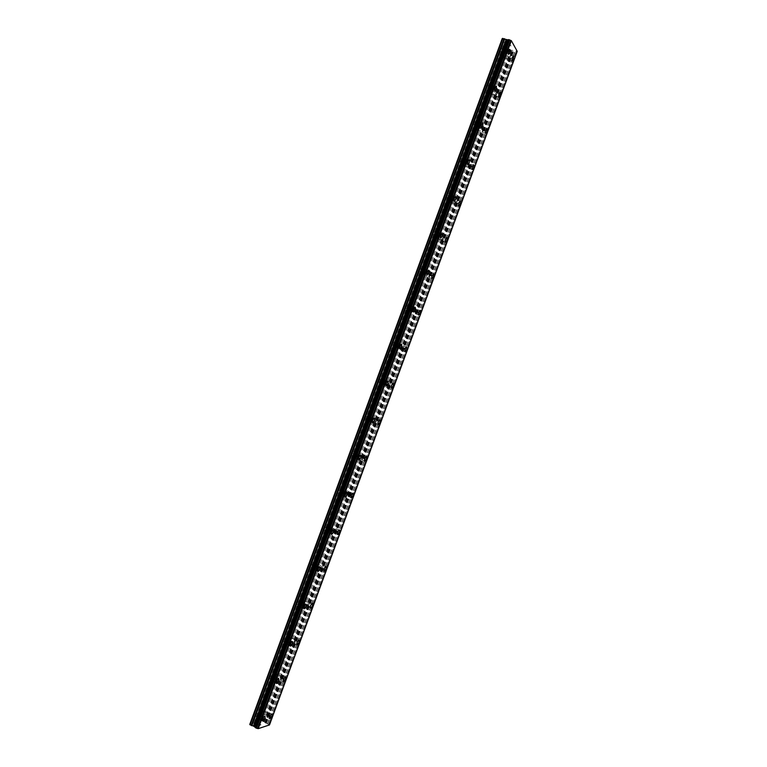 <?xml version="1.0" encoding="UTF-8"?>
<svg xmlns="http://www.w3.org/2000/svg" width="767" height="767" viewBox="0 0 767 767"><rect width="100%" height="100%" fill="white"/><g stroke="black" fill="none" stroke-linecap="round" stroke-linejoin="round"><path stroke-width="0.58" stroke-dasharray="3.83 2.88" d="M503.641 55.895L503.507 57.861L504.36 57.113L504.494 55.147L503.641 55.895M509.365 57.151L509.221 59.126L510.065 58.378L510.208 56.403L509.365 57.151M512.26 60.929L512.26 57.429L513.42 55.981M490.353 92.011L490.218 93.91L491.101 93.143L491.235 91.244L490.353 92.011M496.048 93.344L495.904 95.252L496.786 94.485L496.92 92.577L496.048 93.344M498.924 97.093L498.914 93.699L500.132 92.203M477.055 128.166L476.921 130.006L477.831 129.211L477.966 127.37L477.055 128.166M482.721 129.585L482.577 131.425L483.488 130.63L483.622 128.789L482.721 129.585M485.578 133.295L485.559 130.006L486.824 128.463M463.728 164.359L463.604 166.142L464.543 165.317L464.677 163.544L463.728 164.359M469.375 165.864L469.231 167.637L470.171 166.813L470.315 165.039L469.375 165.864M472.204 169.545L472.194 166.362L473.507 164.761M450.392 200.599L450.267 202.315L451.245 201.472L451.38 199.756L450.392 200.599M456.01 202.181L455.876 203.897L456.844 203.044L456.988 201.328L456.01 202.181M458.819 205.844L458.8 202.756L460.171 201.107M437.046 236.888L436.912 238.537L437.928 237.665L438.062 236.006L437.046 236.888M442.636 238.537L442.501 240.196L443.508 239.314L443.642 237.655L442.636 238.537M445.426 242.18L445.406 239.189L446.825 237.482M423.681 273.205L423.547 274.807L424.592 273.896L424.726 272.295L423.681 273.205M429.242 274.941L429.108 276.542L430.143 275.631L430.287 274.03L429.242 274.941M432.003 278.565L431.984 275.66L433.47 273.905M410.297 309.571L410.172 311.114L411.246 310.175L411.38 308.631L410.297 309.571M415.839 311.392L415.704 312.936L416.778 311.987L416.912 310.443L415.839 311.392M418.571 314.997L418.552 312.188L420.095 310.367M396.903 345.984L396.769 347.47L397.891 346.492L398.015 345.006L396.903 345.984M402.416 347.873L402.282 349.368L403.384 348.381L403.519 346.895L402.416 347.873M405.12 351.468L405.11 348.745L406.702 346.866M383.49 382.426L383.356 383.864L384.507 382.848L384.641 381.41L383.49 382.426M388.974 384.411L388.84 385.839L389.981 384.823L390.115 383.385L388.974 384.411M391.649 387.987L391.64 385.35L393.298 383.404M370.068 418.916L369.934 420.306L371.113 419.252L371.247 417.862L370.068 418.916M375.523 420.978L375.389 422.368L376.559 421.304L376.693 419.913L375.523 420.978M378.169 424.544L378.16 421.994L379.886 419.99M356.617 455.454L356.492 456.796L357.71 455.694L357.834 454.352L356.617 455.454M362.053 457.592L361.919 458.934L363.127 457.832L363.261 456.49L362.053 457.592M364.67 461.159L364.67 458.685L366.453 456.605M343.165 492.031L343.031 493.325L344.278 492.184L344.412 490.89L343.165 492.031M348.563 494.255L348.429 495.54L349.675 494.399L349.81 493.104L348.563 494.255M351.152 497.802L351.161 495.415L353.002 493.267M329.685 528.645L329.551 529.892L330.836 528.703L330.97 527.456L329.685 528.645M335.064 530.946L334.93 532.202L336.205 531.004L336.349 529.757L335.064 530.946M337.614 534.503L337.633 532.193L339.541 529.968M316.196 565.308L316.062 566.516L317.385 565.279L317.519 564.071L316.196 565.308M321.555 567.695L321.411 568.893L322.725 567.657L322.859 566.449L321.555 567.695M324.067 571.242L324.086 569.009L326.071 566.708M302.697 602.018L302.562 603.178L303.914 601.894L304.048 600.724L302.697 602.018M308.018 604.482L307.883 605.642L309.226 604.348L309.36 603.178L308.018 604.482M310.299 607.809L310.53 605.872L312.572 603.485M289.169 638.758L289.034 639.879L290.425 638.547L290.559 637.415L289.169 638.758M294.47 641.308L294.336 642.43L295.717 641.087L295.851 639.956L294.47 641.308M296.915 644.865L296.954 642.775L299.063 640.311M275.631 675.545L275.506 676.638L277.06 674.155L275.631 675.545M280.904 678.181L280.77 679.265L282.189 677.865L282.323 676.772L280.904 678.181M283.32 681.748L283.368 679.725L285.545 677.165M262.084 712.38L261.95 713.435L263.541 710.932L262.084 712.38M267.328 715.093L267.194 716.138L268.776 713.636L267.328 715.093M269.706 718.669L269.763 716.714C270.732 714.585 271.537 713.77 272.17 714.269M499.768 49.27L499.633 51.274L500.506 50.526L500.64 48.522L499.768 49.27M505.549 50.526L505.415 52.53L506.278 51.782L506.412 49.778L505.549 50.526M508.492 54.361L508.483 50.804L509.662 49.337M486.297 85.866L486.163 87.793L487.064 87.026L487.198 85.089L486.297 85.866M492.059 87.208L491.915 89.145L492.817 88.368L492.951 86.431L492.059 87.208M494.983 91.005L494.955 87.553L496.191 86.038M472.817 122.499L472.683 124.369L473.623 123.573L473.747 121.704L472.817 122.499M478.55 123.918L478.407 125.788L479.337 124.992L479.471 123.123L478.55 123.918M481.446 127.686L481.417 124.34L482.702 122.778M459.318 159.181L459.184 160.984L460.152 160.159L460.286 158.357L459.318 159.181M465.023 160.686L464.888 162.489L465.847 161.664L465.981 159.852L465.023 160.686M467.899 164.426L467.87 161.175L469.462 159.795M445.8 195.901L445.665 197.637L446.672 196.793L446.797 195.048L445.8 195.901M451.475 197.483L451.341 199.228L452.338 198.375L452.472 196.63L451.475 197.483M454.332 201.203L454.304 198.059L455.953 196.63M432.272 232.66L432.137 234.347L433.173 233.465L433.297 231.787L432.272 232.66M437.919 234.328L437.784 236.015L438.81 235.133L438.945 233.446L437.919 234.328M440.747 238.029L440.718 234.98L442.166 233.264M418.715 269.466L418.59 271.087L419.664 270.176L419.789 268.555L418.715 269.466M424.343 271.221L424.209 272.841L425.273 271.93L425.407 270.3L424.343 271.221M427.152 274.893L427.114 271.949L428.628 270.166M405.158 306.321L405.024 307.883L406.127 306.934L406.261 305.371L405.158 306.321M410.757 308.152L410.623 309.724L411.716 308.765L411.85 307.203L410.757 308.152M413.528 311.814L413.499 308.957L415.072 307.116M391.573 343.213L391.448 344.719L392.589 343.741L392.714 342.235L391.573 343.213M397.153 345.131L397.018 346.636L398.15 345.649L398.284 344.143L397.153 345.131M399.895 348.774L399.866 346.003L401.496 344.105M377.978 380.154L377.853 381.602L379.023 380.585L379.157 379.128L377.978 380.154M383.529 382.148L383.395 383.605L384.564 382.58L384.698 381.122L383.529 382.148M386.242 385.782L386.223 383.107L387.91 381.141M364.373 417.133L364.239 418.533L365.447 417.469L365.581 416.069L364.373 417.133M369.886 419.213L369.752 420.623L370.96 419.549L371.094 418.149L369.886 419.213M372.57 422.828L372.551 420.239L374.315 418.207M350.74 454.16L350.615 455.512L351.861 454.4L351.986 453.048L350.74 454.16M356.233 456.317L356.099 457.678L357.336 456.566L357.47 455.205L356.233 456.317M358.879 459.932L358.87 457.429L360.701 455.32M337.096 491.225L336.972 492.529L338.247 491.379L338.381 490.075L337.096 491.225M342.561 493.469L342.427 494.782L343.702 493.622L343.837 492.309L342.561 493.469M345.179 497.074L345.179 494.657L347.067 492.472M323.444 528.338L323.31 529.594L324.623 528.396L324.757 527.13L323.444 528.338M328.88 530.668L328.746 531.924L330.05 530.716L330.184 529.46L328.88 530.668M331.459 534.263L331.469 531.924L333.424 529.671M309.763 565.49L309.638 566.708L310.98 565.452L311.114 564.244L309.763 565.49M315.179 567.906L315.045 569.124L316.387 567.868L316.522 566.65L315.179 567.906M317.72 571.501L317.739 569.239L319.762 566.909M296.072 602.689L295.947 603.859L297.328 602.555L297.462 601.386L296.072 602.689M301.46 605.182L301.326 606.361L302.706 605.048L302.84 603.878L301.46 605.182M303.972 608.787L303.991 606.601L306.081 604.185M282.371 639.927L282.237 641.059L283.656 639.707L283.79 638.575L282.371 639.927M287.721 642.516L287.587 643.647L289.006 642.286L289.14 641.145L287.721 642.516M290.194 646.121L290.233 644.002L292.39 641.5M268.642 677.213L268.508 678.316L270.099 675.804L268.642 677.213M273.972 679.878L273.838 680.981L275.42 678.459L273.972 679.878M276.408 683.502L276.456 681.451L278.68 678.862M254.903 714.547L254.769 715.601L256.264 714.135L256.399 713.07L254.903 714.547M260.205 717.298L260.071 718.353L261.691 715.822L260.205 717.298M262.611 720.922L262.659 718.947C263.656 716.771 264.471 715.947 265.123 716.474M259.754 717.433L259.534 719.206C260.186 719.724 261.01 718.9 262.007 716.742L262.228 714.969C261.576 714.451 260.751 715.275 259.754 717.433M262.381 718.804L262.161 720.568C262.813 721.085 263.627 720.261 264.625 718.094L264.855 716.33C264.203 715.812 263.378 716.637 262.381 718.804M273.531 679.993L273.311 681.815C273.953 682.352 274.759 681.566 275.727 679.447L275.947 677.625C275.305 677.088 274.5 677.875 273.531 679.993M276.178 681.317L275.947 683.138C276.59 683.675 277.395 682.879 278.354 680.77L278.584 678.939C277.951 678.402 277.146 679.198 276.178 681.317M287.299 642.593L287.069 644.481C287.702 645.028 288.488 644.27 289.427 642.209L289.648 640.311C289.025 639.764 288.239 640.522 287.299 642.593M289.955 643.868L289.725 645.766C290.348 646.313 291.134 645.546 292.074 643.484L292.304 641.586C291.681 641.039 290.894 641.806 289.955 643.868M301.038 605.23L300.817 607.186C301.441 607.752 302.198 607.023 303.118 605.01L303.339 603.044C302.725 602.488 301.958 603.217 301.038 605.23M303.713 606.467L303.483 608.432C304.096 608.988 304.863 608.26 305.774 606.237L306.004 604.281C305.391 603.725 304.624 604.454 303.713 606.467M314.777 567.916L314.547 569.948C315.151 570.514 315.899 569.814 316.79 567.848L317.011 565.825C316.407 565.25 315.659 565.95 314.777 567.916M317.452 569.114L317.231 571.147C317.826 571.712 318.573 571.012 319.455 569.047L319.686 567.014C319.091 566.449 318.343 567.149 317.452 569.114M328.487 530.649L328.266 532.749C328.861 533.324 329.58 532.653 330.443 530.735L330.663 528.636C330.078 528.06 329.35 528.731 328.487 530.649M331.181 531.809L330.951 533.909C331.545 534.474 332.274 533.803 333.127 531.886L333.357 529.786C332.773 529.211 332.044 529.882 331.181 531.809M342.187 493.421L341.957 495.597C342.542 496.182 343.252 495.53 344.076 493.67L344.306 491.494C343.721 490.909 343.022 491.551 342.187 493.421M344.891 494.533L344.671 496.719C345.246 497.294 345.946 496.642 346.78 494.782L347.01 492.596C346.435 492.021 345.725 492.663 344.891 494.533M355.869 456.24L355.639 458.493C356.214 459.078 356.895 458.455 357.7 456.643L357.93 454.39C357.364 453.805 356.674 454.419 355.869 456.24M358.592 457.314L358.362 459.577C358.927 460.152 359.608 459.529 360.413 457.707L360.643 455.454C360.087 454.869 359.397 455.493 358.592 457.314M369.531 419.098L369.31 421.438C369.867 422.023 370.528 421.428 371.314 419.664L371.535 417.315C370.979 416.74 370.317 417.334 369.531 419.098M372.273 420.134L372.043 422.473C372.589 423.058 373.261 422.464 374.037 420.69L374.267 418.351C373.721 417.766 373.05 418.36 372.273 420.134M383.184 382.004L382.954 384.43C383.5 385.015 384.152 384.44 384.9 382.723L385.13 380.298C384.583 379.713 383.941 380.288 383.184 382.004M385.935 383.001L385.705 385.427C386.242 386.002 386.884 385.427 387.642 383.711L387.872 381.285C387.335 380.7 386.683 381.276 385.935 383.001M396.817 344.958L396.587 347.47C397.124 348.045 397.747 347.499 398.476 345.821L398.706 343.309C398.178 342.734 397.546 343.28 396.817 344.958M399.578 345.907L399.348 348.419C399.875 348.995 400.499 348.448 401.227 346.77L401.457 344.258C400.94 343.683 400.307 344.23 399.578 345.907M410.431 307.95L410.211 310.558C410.728 311.124 411.333 310.597 412.042 308.967L412.262 306.359C411.745 305.793 411.141 306.321 410.431 307.95M413.212 308.861L412.982 311.469C413.49 312.035 414.103 311.507 414.803 309.878L415.033 307.27C414.525 306.695 413.912 307.231 413.212 308.861M424.036 270.991L423.806 273.694L425.58 272.16L425.81 269.457L424.036 270.991M426.826 271.854L426.596 274.557L428.36 273.023L428.59 270.32L426.826 271.854M437.621 234.069L437.391 236.869L439.108 235.392L439.338 232.593L437.621 234.069M440.421 234.894L440.191 237.693L441.907 236.217L442.137 233.417L440.421 234.894M451.188 197.186L450.967 200.091L452.626 198.672L452.846 195.767L451.188 197.186M454.006 197.972L453.776 200.877L455.425 199.458L455.656 196.544L454.006 197.972M464.744 160.351L464.514 163.361L466.115 161.99L466.346 158.98L464.744 160.351M467.573 161.099L467.343 164.109L468.934 162.738L469.174 159.718L467.573 161.099M478.282 123.564L478.052 126.68L479.596 125.347L479.826 122.231L478.282 123.564M481.12 124.264L480.89 127.389L482.433 126.056L482.664 122.931L481.12 124.264M491.8 86.815L491.57 90.046L493.066 88.751L493.296 85.53L491.8 86.815M494.657 87.476L494.418 90.707L495.913 89.423L496.144 86.192L494.657 87.476M505.309 50.114L505.079 53.45L506.517 52.204L506.747 48.858L505.309 50.114M508.176 50.737L507.936 54.083L509.374 52.827L509.614 49.481L508.176 50.737M266.887 715.227L266.667 716.982C267.3 717.481 268.105 716.675 269.083 714.547L269.303 712.792C268.671 712.294 267.865 713.099 266.887 715.227M269.485 716.57L269.265 718.324C269.898 718.823 270.703 718.017 271.671 715.889L271.901 714.135C271.269 713.626 270.463 714.441 269.485 716.57M280.482 678.277L280.252 680.099C280.885 680.617 281.671 679.83 282.611 677.76L282.841 675.948C282.208 675.43 281.431 676.206 280.482 678.277M283.09 679.581L282.87 681.403C283.493 681.911 284.269 681.134 285.219 679.054L285.449 677.242C284.825 676.724 284.039 677.501 283.09 679.581M294.058 641.385L293.828 643.254C294.442 643.781 295.209 643.034 296.129 641.011L296.35 639.132C295.746 638.604 294.979 639.352 294.058 641.385M296.685 642.641L296.455 644.52C297.069 645.047 297.826 644.299 298.747 642.267L298.977 640.387C298.373 639.86 297.606 640.608 296.685 642.641M307.615 604.521L307.385 606.457C307.989 607.004 308.737 606.285 309.628 604.3L309.858 602.363C309.254 601.827 308.507 602.546 307.615 604.521M310.252 605.748L310.021 607.685C310.625 608.221 311.373 607.502 312.265 605.518L312.495 603.581C311.891 603.044 311.153 603.763 310.252 605.748M321.152 567.705L320.932 569.718C321.526 570.264 322.255 569.574 323.118 567.638L323.338 565.634C322.754 565.087 322.025 565.778 321.152 567.705M323.808 568.884L323.578 570.897C324.173 571.444 324.892 570.753 325.764 568.817L325.994 566.803C325.409 566.257 324.681 566.957 323.808 568.884M334.68 530.937L334.46 533.017C335.035 533.564 335.745 532.902 336.588 531.023L336.809 528.942C336.234 528.386 335.524 529.048 334.68 530.937M337.355 532.077L337.125 534.158C337.701 534.704 338.4 534.043 339.244 532.154L339.474 530.074C338.899 529.518 338.199 530.189 337.355 532.077M348.199 494.207L347.969 496.354C348.534 496.911 349.225 496.278 350.04 494.447L350.27 492.289C349.704 491.724 349.014 492.366 348.199 494.207M350.874 495.3L350.644 497.457C351.209 498.013 351.9 497.371 352.715 495.54L352.945 493.382C352.379 492.826 351.698 493.469 350.874 495.3M361.698 457.515L361.468 459.749C362.024 460.305 362.695 459.692 363.481 457.909L363.711 455.675C363.155 455.109 362.484 455.723 361.698 457.515M364.383 458.58L364.152 460.804C364.708 461.37 365.38 460.756 366.166 458.963L366.396 456.729C365.849 456.173 365.178 456.787 364.383 458.58M375.178 420.872L374.948 423.183C375.485 423.739 376.146 423.154 376.904 421.409L377.134 419.098C376.597 418.542 375.935 419.127 375.178 420.872M377.882 421.888L377.652 424.199C378.189 424.765 378.84 424.17 379.607 422.425L379.828 420.115C379.301 419.559 378.649 420.143 377.882 421.888M388.639 384.267L388.409 386.664C388.946 387.22 389.578 386.654 390.317 384.957L390.537 382.56C390.01 382.004 389.377 382.57 388.639 384.267M391.362 385.245L391.132 387.642C391.649 388.207 392.282 387.632 393.02 385.935L393.25 383.538C392.733 382.982 392.1 383.548 391.362 385.245M402.09 347.71L401.86 350.193C402.378 350.749 402.991 350.203 403.71 348.554L403.931 346.07C403.423 345.514 402.809 346.061 402.09 347.71M404.823 348.649L404.592 351.133C405.101 351.689 405.714 351.142 406.433 349.493L406.663 347C406.146 346.444 405.532 347 404.823 348.649M415.522 311.191L415.292 313.761L417.085 312.188L417.315 309.609L415.522 311.191M418.264 312.092L418.034 314.662L419.817 313.08L420.048 310.51L418.264 312.092M428.945 274.711L428.715 277.376L430.45 275.861L430.671 273.196L428.945 274.711M431.696 275.574L431.466 278.239L433.192 276.714L433.422 274.049L431.696 275.574M442.348 238.278L442.118 241.039L443.796 239.572L444.026 236.811L442.348 238.278M445.109 239.103L444.879 241.864L446.557 240.397L446.787 237.626L445.109 239.103M455.732 201.894L455.502 204.751L457.122 203.332L457.353 200.475L455.732 201.894M458.513 202.67L458.282 205.537L459.903 204.108L460.133 201.251L458.513 202.67M469.107 165.538L468.867 168.5L470.439 167.129L470.67 164.167L469.107 165.538M471.897 166.286L471.657 169.248L473.229 167.877L473.46 164.905L471.897 166.286M482.462 129.23L482.222 132.298L483.737 130.975L483.977 127.907L482.462 129.23M485.271 129.939L485.032 133.007L486.537 131.675L486.777 128.607L485.271 129.939M495.798 92.97L495.559 96.143L497.026 94.859L497.265 91.685L495.798 92.97M498.617 93.632L498.377 96.805L499.835 95.52L500.084 92.347L498.617 93.632M509.125 56.748L508.885 60.027L510.295 58.781L510.534 55.492L509.125 56.748M511.963 57.372L511.714 60.651L513.123 59.404L513.363 56.116L511.963 57.372M259.936 725.198L259.294 724.863L259.936 725.198M259.188 724.805L258.556 724.47L259.188 724.805M258.901 724.269L260.492 725.103L258.901 724.269M260.262 724.403L259.428 724.192L260.272 724.393M259.802 723.981L259.198 724.173L261.077 724.825L259.198 724.173L259.802 723.981M269.505 724.93L261.662 720.654L249.764 724.422M510.927 45.838L510.237 45.684L510.927 45.838M510.122 45.656L509.422 45.512L510.113 45.665M509.067 45.061L511.081 45.915L509.067 45.061M510.486 44.86L508.732 44.476L510.477 44.85M508.732 44.476L510.285 44.86L508.732 44.476M502.232 38.542L508.54 49.644L517.236 51.341M516.172 51.552L268.805 724.125L516.172 51.552M257.693 722.121L506.584 45.761M254.366 723.185L504.811 42.655M257.587 721.948L506.383 45.847M261.662 720.654L508.54 49.644M262.659 720.875L509.432 50.123M263.762 721.459L510.64 50.392M264.682 722.456L511.992 50.171M264.941 722.696L512.346 50.143M265.919 723.137L513.363 50.43M266.494 723.271L513.89 50.708M267.587 723.502L514.858 51.245M268.728 724.038L516.057 51.571M269.265 724.671L516.881 51.408M253.954 723.099L504.456 42.453M264.222 721.795L511.206 50.411M265.449 722.965L512.902 50.258M266.197 723.195L513.612 50.574M267.827 723.569L515.069 51.351M269.38 724.748L517.016 51.408M503.507 57.861L509.221 59.126M490.218 93.91L495.904 95.252M476.921 130.006L482.577 131.425M463.604 166.142L469.231 167.637M450.267 202.315L455.876 203.897M436.912 238.537L442.501 240.196M423.547 274.807L429.108 276.542M410.172 311.114L415.704 312.936M396.769 347.47L402.282 349.368M383.356 383.864L388.84 385.839M369.934 420.306L375.389 422.368M356.492 456.796L361.919 458.934M343.031 493.325L348.429 495.54M329.551 529.892L334.93 532.202M316.062 566.516L321.411 568.893M302.562 603.178L307.883 605.642M289.034 639.879L294.336 642.43M275.506 676.638L280.77 679.265M261.95 713.435L267.194 716.138M499.633 51.274L505.415 52.53M486.163 87.793L491.915 89.145M472.683 124.369L478.407 125.788M459.184 160.984L464.888 162.489M445.665 197.637L451.341 199.228M432.137 234.347L437.784 236.015M418.59 271.087L424.209 272.841M405.024 307.883L410.623 309.724M391.448 344.719L397.018 346.636M377.853 381.602L383.395 383.605M364.239 418.533L369.752 420.623M350.615 455.512L356.099 457.678M336.972 492.529L342.427 494.782M323.31 529.594L328.746 531.924M309.638 566.708L315.045 569.124M295.947 603.859L301.326 606.361M282.237 641.059L287.587 643.647M268.508 678.316L273.838 680.981M254.769 715.601L260.071 718.353M259.534 719.206L262.161 720.568M273.311 681.815L275.947 683.138M287.069 644.481L289.725 645.766M300.817 607.186L303.483 608.432M314.547 569.948L317.231 571.147M328.266 532.749L330.951 533.909M341.957 495.597L344.671 496.719M355.639 458.493L358.362 459.577M369.31 421.438L372.043 422.473M382.954 384.43L385.705 385.427M396.587 347.47L399.348 348.419M410.211 310.558L412.982 311.469M423.806 273.694L426.596 274.557M437.391 236.869L440.191 237.693M450.967 200.091L453.776 200.877M464.514 163.361L467.343 164.109M478.052 126.68L480.89 127.389M491.57 90.046L494.418 90.707M505.079 53.45L507.936 54.083M266.667 716.982L269.265 718.324M280.252 680.099L282.87 681.403M293.828 643.254L296.455 644.52M307.385 606.457L310.021 607.685M320.932 569.718L323.578 570.897M334.46 533.017L337.125 534.158M347.969 496.354L350.644 497.457M361.468 459.749L364.152 460.804M374.948 423.183L377.652 424.199M388.409 386.664L391.132 387.642M401.86 350.193L404.592 351.133M415.292 313.761L418.034 314.662M428.715 277.376L431.466 278.239M442.118 241.039L444.879 241.864M455.502 204.751L458.282 205.537M468.867 168.5L471.657 169.248M482.222 132.298L485.032 133.007M495.559 96.143L498.377 96.805M508.885 60.027L511.714 60.651M510.534 55.492L513.363 56.116M497.265 91.685L500.084 92.347M483.977 127.907L486.777 128.607M470.67 164.167L473.46 164.905M457.353 200.475L460.133 201.251M444.026 236.811L446.787 237.626M430.671 273.196L433.422 274.049M417.315 309.609L420.048 310.51M403.931 346.07L406.663 347M390.537 382.56L393.25 383.538M377.134 419.098L379.828 420.115M363.711 455.675L366.396 456.729M350.27 492.289L352.945 493.382M336.809 528.942L339.474 530.074M323.338 565.634L325.994 566.803M309.858 602.363L312.495 603.581M296.35 639.132L298.977 640.387M282.841 675.948L285.449 677.242M269.303 712.792L271.901 714.135M506.747 48.858L509.614 49.481M493.296 85.53L496.144 86.192M479.826 122.231L482.664 122.931M466.346 158.98L469.174 159.718M452.846 195.767L455.656 196.544M439.338 232.593L442.137 233.417M425.81 269.457L428.59 270.32M412.262 306.359L415.033 307.27M398.706 343.309L401.457 344.258M385.13 380.298L387.872 381.285M371.535 417.315L374.267 418.351M357.93 454.39L360.643 455.454M344.306 491.494L347.01 492.596M330.663 528.636L333.357 529.786M317.011 565.825L319.686 567.014M303.339 603.044L306.004 604.281M289.648 640.311L292.304 641.586M275.947 677.625L278.584 678.939M262.228 714.969L264.855 716.33M256.399 713.07L261.691 715.822M270.099 675.804L275.42 678.459M283.79 638.575L289.14 641.145M297.462 601.386L302.84 603.878M311.114 564.244L316.522 566.65M324.757 527.13L330.184 529.46M338.381 490.075L343.837 492.309M351.986 453.048L357.47 455.205M365.581 416.069L371.094 418.149M379.157 379.128L384.698 381.122M392.714 342.235L398.284 344.143M406.261 305.371L411.85 307.203M419.789 268.555L425.407 270.3M433.297 231.787L438.945 233.446M446.797 195.048L452.472 196.63M460.286 158.357L465.981 159.852M473.747 121.704L479.471 123.123M487.198 85.089L492.951 86.431M500.64 48.522L506.412 49.778M263.541 710.932L268.776 713.636M277.06 674.155L282.323 676.772M290.559 637.415L295.851 639.956M304.048 600.724L309.36 603.178M317.519 564.071L322.859 566.449M330.97 527.456L336.349 529.757M344.412 490.89L349.81 493.104M357.834 454.352L363.261 456.49M371.247 417.862L376.693 419.913M384.641 381.41L390.115 383.385M398.015 345.006L403.519 346.895M411.38 308.631L416.912 310.443M424.726 272.295L430.287 274.03M438.062 236.006L443.642 237.655M451.38 199.756L456.988 201.328M464.677 163.544L470.315 165.039M477.966 127.37L483.622 128.789M491.235 91.244L496.92 92.577M504.494 55.147L510.208 56.403M268.757 724.173L516.172 51.475M255.315 727.452L508.387 39.74"/><path stroke-width="1.15" d="M513.42 55.981L513.42 59.471L512.26 60.929M513.42 59.471L512.011 60.718L512.26 57.439L513.669 56.183L513.42 59.471M500.132 92.203L500.132 95.587L498.924 97.093M500.142 95.587L498.675 96.882L498.924 93.699L500.381 92.414L500.142 95.587M486.824 128.463L486.834 131.751L485.578 133.295M486.834 131.751L485.329 133.084L485.569 130.006L487.074 128.683L486.834 131.751M473.507 164.761L473.517 167.954L472.204 169.545M473.527 167.954L471.954 169.325L472.194 166.362L473.757 164.982L473.527 167.954M460.171 201.107L460.19 204.195L458.819 205.844M460.19 204.195L458.58 205.614L458.81 202.756L460.43 201.328L460.19 204.195M446.825 237.482L446.845 240.483L445.426 242.18M446.845 240.483L445.176 241.95L445.406 239.189L447.084 237.712L446.845 240.483M433.47 273.905L433.48 276.81L432.003 278.565M433.489 276.81L431.763 278.335L431.994 275.669L433.719 274.135L433.489 276.81M420.095 310.367L420.105 313.176L418.571 314.997M420.115 313.176L418.331 314.758L418.561 312.188L420.345 310.606L420.115 313.176M406.702 346.866L406.711 349.589L405.12 351.468M406.721 349.589C406.002 351.238 405.388 351.785 404.88 351.228L405.11 348.745C405.829 347.096 406.443 346.55 406.951 347.106L406.721 349.589M393.298 383.404L393.308 386.041L391.649 387.987M393.318 386.041C392.57 387.738 391.937 388.303 391.419 387.747L391.649 385.35C392.388 383.653 393.02 383.088 393.548 383.644L393.318 386.041M379.886 419.99L379.886 422.531L378.169 424.544M379.895 422.54C379.128 424.285 378.476 424.87 377.939 424.314L378.169 422.003C378.936 420.258 379.588 419.664 380.125 420.22L379.895 422.54M366.453 456.605L366.444 459.069L364.67 461.159M366.453 459.078C365.667 460.862 364.996 461.485 364.44 460.919L364.67 458.685C365.466 456.902 366.137 456.279 366.684 456.844L366.453 459.078M353.002 493.267L352.993 495.655L351.152 497.802M353.002 495.655C352.187 497.495 351.497 498.128 350.931 497.572L351.161 495.424C351.976 493.584 352.667 492.941 353.232 493.497L353.002 495.655M339.541 529.968L339.522 532.279L337.614 534.503M339.532 532.279C338.688 534.158 337.979 534.829 337.403 534.273L337.633 532.193C338.477 530.313 339.187 529.642 339.762 530.198L339.532 532.279M326.071 566.708L326.042 568.941L324.067 571.242M326.042 568.941C325.179 570.878 324.451 571.568 323.866 571.022L324.096 569.009C324.959 567.081 325.687 566.382 326.272 566.938L326.042 568.941M312.572 603.485L312.543 605.652C311.642 607.627 310.903 608.346 310.299 607.809L310.539 605.872C311.431 603.888 312.179 603.169 312.773 603.706L312.543 605.652C311.651 607.627 310.903 608.356 310.309 607.819M299.063 640.311L299.025 642.401L296.915 644.865M299.025 642.401C298.104 644.433 297.347 645.181 296.733 644.654L296.963 642.775C297.884 640.742 298.651 639.994 299.255 640.522L299.025 642.401M285.545 677.165L285.487 679.188L283.32 681.748M285.497 679.198C284.547 681.269 283.771 682.055 283.148 681.537L283.368 679.725C284.317 677.644 285.103 676.858 285.727 677.376L285.497 679.198M272.17 714.269L271.949 716.033C270.981 718.152 270.176 718.967 269.543 718.468L269.763 716.714C270.741 714.585 271.547 713.77 272.17 714.278L271.94 716.023L269.706 718.669M509.662 49.337L509.672 52.894L508.492 54.361M509.672 52.894L508.243 54.15L508.483 50.804L509.921 49.548L509.672 52.894M496.191 86.038L496.211 89.49L494.983 91.005M496.211 89.49L494.725 90.784L494.964 87.553L496.45 86.259L496.211 89.49M482.702 122.778L482.731 126.133L481.446 127.686M482.731 126.133L481.187 127.466L481.427 124.34L482.97 123.008L482.731 126.133M469.471 159.804L469.241 162.815L467.64 164.196L467.88 161.175L469.471 159.804L469.231 162.815L467.899 164.426M455.962 196.63L455.723 199.535L454.074 200.964L454.304 198.059L455.962 196.63L455.723 199.535L454.332 201.203M442.166 233.264L442.195 236.303L440.747 238.029M442.204 236.313L440.488 237.789L440.718 234.98L442.434 233.504L442.204 236.313M428.628 270.166L428.648 273.119L427.152 274.893M428.657 273.119L426.893 274.653L427.123 271.949L428.887 270.415L428.657 273.119M415.072 307.116L415.091 309.973L413.528 311.814M415.1 309.973C414.401 311.603 413.787 312.131 413.279 311.565L413.509 308.957C414.209 307.327 414.822 306.8 415.33 307.366L415.1 309.973M401.496 344.105L401.515 346.866L399.895 348.774M401.524 346.876C400.796 348.544 400.173 349.1 399.645 348.525L399.875 346.013C400.604 344.335 401.227 343.779 401.755 344.354L401.524 346.876M387.91 381.141L387.929 383.807L386.242 385.782M387.939 383.816C387.182 385.533 386.539 386.108 385.993 385.533L386.223 383.107C386.98 381.381 387.623 380.806 388.16 381.381L387.939 383.816M374.315 418.207L374.325 420.795L372.57 422.828M374.325 420.795C373.548 422.569 372.887 423.163 372.331 422.588L372.561 420.249C373.337 418.475 374.008 417.881 374.555 418.456L374.325 420.795M360.701 455.32L360.701 457.822L358.879 459.932M360.711 457.822C359.905 459.644 359.215 460.267 358.649 459.682L358.879 457.429C359.685 455.608 360.375 454.984 360.931 455.569L360.711 457.822M347.067 492.472L347.067 494.897L345.179 497.074M347.067 494.897C346.233 496.767 345.533 497.409 344.958 496.834L345.179 494.657C346.013 492.788 346.722 492.136 347.298 492.721L347.067 494.897M333.424 529.671L333.405 532.01L331.459 534.263M333.415 532.01C332.552 533.928 331.833 534.599 331.239 534.033L331.469 531.924C332.332 530.007 333.06 529.335 333.645 529.911L333.415 532.01M319.762 566.909L319.743 569.172L317.72 571.501M319.743 569.172C318.861 571.137 318.113 571.837 317.509 571.271L317.739 569.239C318.631 567.273 319.369 566.573 319.973 567.139L319.743 569.172M306.081 604.185L306.052 606.371L303.972 608.787M306.062 606.371C305.151 608.384 304.384 609.123 303.77 608.567L304 606.601C304.911 604.588 305.678 603.859 306.282 604.415L306.062 606.371M292.39 641.5L292.352 643.618L290.194 646.121M292.352 643.618C291.422 645.689 290.635 646.447 290.003 645.9L290.233 644.002C291.172 641.941 291.959 641.174 292.582 641.73L292.352 643.618M278.68 678.862L278.632 680.904L276.408 683.502M278.642 680.904C277.673 683.023 276.868 683.819 276.225 683.282L276.456 681.451C277.424 679.332 278.229 678.546 278.862 679.083L278.642 680.904M265.123 716.474L264.903 718.238C263.915 720.405 263.091 721.229 262.439 720.712L262.659 718.947C263.656 716.781 264.481 715.956 265.133 716.474L264.903 718.238L262.611 720.922M256.446 728.18L258.23 728.65L269.505 724.93L517.236 51.341L511.349 40.699L508.377 39.596L255.219 727.547L256.446 728.18L509.71 39.884M255.296 727.327L507.821 39.846L502.232 38.542L249.764 724.422L253.417 726.09L506.057 39.596M253.417 726.09L254.951 727.03M258.23 728.65L511.349 40.699M257.645 728.497L510.812 40.43M256.236 728.123L509.518 39.798M254.749 726.752L507.495 39.942M253.935 726.253L506.556 39.807M251.183 725.477L503.996 38.618M250.052 724.882L502.759 38.35M257.808 728.554L510.975 40.488M255.315 727.643L508.511 39.577M254.817 726.886L507.629 39.874M254.452 726.522L507.112 39.932M251.902 725.745L504.705 38.868M255.219 727.547L508.377 39.596"/></g></svg>
